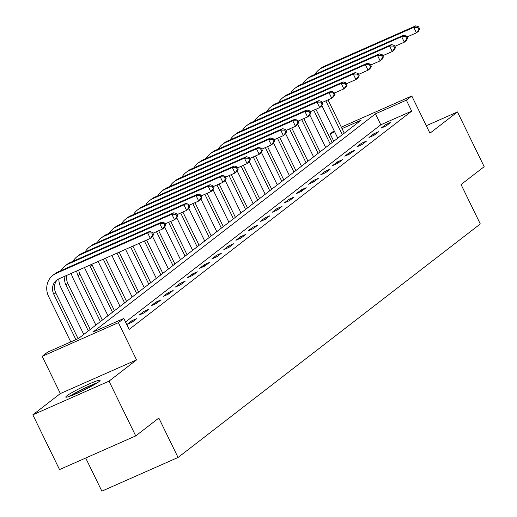 <?xml version="1.0" encoding="UTF-8"?>
<svg xmlns="http://www.w3.org/2000/svg" width="517" height="517" viewBox="0 0 517 517"><rect width="100%" height="100%" fill="white"/><g stroke="black" fill="none" stroke-linecap="round" stroke-linejoin="round"><path stroke-width="0.78" d="M66.88 395.809A19.077 1.68 -26 0 0 65.795 397.075A19.077 1.68 -26 0 0 80.232 391.867A19.077 1.68 -26 0 0 99.005 381.611A19.077 1.68 -26 0 0 100.091 380.344A19.077 1.68 -26 0 0 85.654 385.553A19.077 1.68 -26 0 0 66.88 395.809M333.782 141.277L330.163 133.858L334.156 130.769M85.699 458.017L101.855 491.15L178.055 457.467L480.293 223.964L461.067 184.543L484.177 166.694L457.474 111.943L426.299 125.728M178.055 457.467L158.829 418.053L135.725 435.902L59.526 469.585L32.823 414.834L109.022 381.152L136.546 359.89L118.393 322.66L42.194 356.336L47.622 352.148L78.513 338.493L361.053 120.203L342.034 128.61M136.546 359.89L60.347 393.566L32.823 414.834M60.347 393.566L42.194 356.336M135.725 435.902L109.022 381.152M457.474 111.943L429.95 133.212L411.791 95.981L406.362 100.175L375.471 113.83L92.924 332.121L123.815 318.466L129.16 329.413L411.7 111.129L380.809 124.778L125.541 322.001M132.216 322.117L136.869 318.524L131.719 320.798L127.066 324.392L132.216 322.117M144.314 312.772L148.967 309.179L143.816 311.454L139.163 315.047L144.314 312.772M156.405 303.427L161.058 299.834L155.914 302.109L151.261 305.702L156.405 303.427M168.503 294.083L173.156 290.489L168.006 292.764L163.353 296.357L168.503 294.083M180.601 284.738L185.254 281.145L180.103 283.419L175.45 287.013L180.601 284.738M192.692 275.393L197.345 271.8L192.201 274.075L187.548 277.668L192.692 275.393M204.79 266.048L209.443 262.455L204.293 264.73L199.64 268.323L204.79 266.048M216.888 256.703L221.541 253.11L216.39 255.385L211.737 258.978L216.888 256.703M228.979 247.359L233.632 243.766L228.488 246.04L223.835 249.633L228.979 247.359M241.077 238.014L245.73 234.421L240.579 236.696L235.926 240.289L241.077 238.014M253.175 228.669L257.828 225.076L252.677 227.351L248.024 230.944L253.175 228.669M265.273 219.324L269.919 215.731L264.775 218.006L260.122 221.599L265.273 219.324M277.364 209.98L282.017 206.386L276.866 208.661L272.22 212.254L277.364 209.98M289.462 200.635L294.115 197.035L288.964 199.316L284.311 202.91L289.462 200.635M301.56 191.29L306.206 187.69L301.062 189.972L296.409 193.565L301.56 191.29M313.651 181.945L318.304 178.346L313.153 180.627L308.507 184.22L313.651 181.945M325.749 172.6L330.402 169.001L325.251 171.282L320.598 174.875L325.749 172.6M337.847 163.256L342.5 159.656L337.349 161.931L332.696 165.53L337.847 163.256M349.938 153.904L354.591 150.311L349.447 152.586L344.794 156.186L349.938 153.904M362.036 144.56L366.689 140.967L361.538 143.241L356.885 146.841L362.036 144.56M374.134 135.215L378.787 131.622L373.636 133.897L368.983 137.496L374.134 135.215M386.225 125.87L390.878 122.277L385.734 124.552L381.081 128.151L386.225 125.87M411.7 111.129L406.362 100.175M123.815 318.466L118.393 322.66M341.31 127.137L411.791 95.981M334.686 131.854L330.163 133.858M380.809 124.778L375.471 113.83M132.32 322.033L131.719 320.798M144.417 312.688L143.816 311.454M156.515 303.343L155.914 302.109M168.613 293.999L168.006 292.764M180.704 284.654L180.103 283.419M192.802 275.309L192.201 274.075M204.9 265.964L204.293 264.73M216.991 256.619L216.39 255.385M229.089 247.275L228.488 246.04M241.187 237.93L240.579 236.696M253.278 228.585L252.677 227.351M265.376 219.24L264.775 218.006M277.474 209.896L276.866 208.661M289.565 200.551L288.964 199.316M301.663 191.206L301.062 189.972M313.761 181.861L313.153 180.627M325.852 172.516L325.251 171.282M337.95 163.172L337.349 161.931M350.048 153.827L349.447 152.586M362.139 144.482L361.538 143.241M374.237 135.137L373.636 133.897M386.335 125.793L385.734 124.552M153.562 234.537L152.496 232.346L151.72 232.947L152.786 235.138L153.562 234.537L152.269 236.915L150.331 238.415L147.662 232.934L56.12 273.396A18.347 16.809 -127.7 0 0 52.915 275.303A18.347 16.809 -127.7 0 0 48.682 296.648L70.764 341.918M75.909 339.643L53.833 294.373A12.234 11.206 52.3 0 1 56.65 280.143A12.234 11.206 52.3 0 1 58.789 278.876L150.331 238.415L152.786 235.138M78.106 338.674L55.771 292.874A12.234 11.206 52.3 0 1 57.665 279.451M151.72 232.947L147.662 232.934L149.6 231.442L58.059 271.903A18.347 16.809 -127.7 0 0 54.854 273.81L52.915 275.303M149.6 231.442L152.496 232.346M70.997 395.822A16.512 1.454 154 0 1 81.376 390.031A16.512 1.454 154 0 1 95.904 383.672M97.286 382.806A18.955 1.674 -26 0 0 81.02 389.967A18.955 1.674 -26 0 0 69.459 396.377M58.828 278.857A18.347 16.809 -127.7 0 0 60.78 287.303L83.767 334.434M88.31 330.919L65.93 285.029A12.234 11.206 52.3 0 1 65.129 276.072M90.249 329.426L67.869 283.529A12.234 11.206 52.3 0 1 66.874 275.303M165.66 225.192L164.593 223.001L163.818 223.602L164.884 225.793L165.66 225.192L164.361 227.57L162.428 229.07L159.753 223.59L68.212 264.051A18.347 16.809 -127.7 0 0 65.006 265.958A18.347 16.809 -127.7 0 0 60.987 270.604M152.942 233.257L162.428 229.07L164.884 225.793M163.818 223.602L159.753 223.59L161.692 222.097L70.15 262.558A18.347 16.809 -127.7 0 0 66.945 264.465L65.006 265.958M161.692 222.097L164.593 223.001M71.301 273.344A18.347 16.809 -127.7 0 0 72.878 277.959L95.858 325.09M100.408 321.574L78.022 275.684A12.234 11.206 52.3 0 1 76.749 270.934M102.347 320.081L79.961 274.184A12.234 11.206 52.3 0 1 78.746 270.055M177.758 215.847L176.685 213.657L175.909 214.258L176.982 216.449L177.758 215.847L176.459 218.226L174.52 219.725L171.851 214.245L80.309 254.707A18.347 16.809 -127.7 0 0 77.104 256.613A18.347 16.809 -127.7 0 0 73.084 261.259M165.033 223.913L174.52 219.725L176.982 216.449M175.909 214.258L171.851 214.245L173.79 212.752L82.248 253.214A18.347 16.809 -127.7 0 0 79.043 255.12L77.104 256.613M173.79 212.752L176.685 213.657M84.478 267.522A18.347 16.809 -127.7 0 0 84.969 268.614L107.956 315.745M112.499 312.229L90.12 266.339A12.234 11.206 52.3 0 1 89.641 265.234M114.438 310.73L92.058 264.84A12.234 11.206 52.3 0 1 91.8 264.284M189.849 206.503L188.783 204.312L188.007 204.913L189.073 207.104L189.849 206.503L188.556 208.881L186.618 210.38L183.949 204.9L92.407 245.362A18.347 16.809 -127.7 0 0 89.202 247.268A18.347 16.809 -127.7 0 0 85.182 251.915M177.131 214.568L186.618 210.38L189.073 207.104M188.007 204.913L183.949 204.9L185.887 203.407L94.346 243.869A18.347 16.809 -127.7 0 0 91.141 245.775L89.202 247.268M185.887 203.407L188.783 204.312M98.146 261.479L120.054 306.4M124.597 302.884L103.29 259.204M126.536 301.385L105.487 258.235M201.947 197.158L200.88 194.967L200.105 195.568L201.171 197.759L201.947 197.158L200.654 199.536L198.715 201.035L196.04 195.555L104.499 236.017A18.347 16.809 -127.7 0 0 101.293 237.923A18.347 16.809 -127.7 0 0 97.274 242.57M189.228 205.223L198.715 201.035L201.171 197.759M200.105 195.568L196.04 195.555L197.979 194.062L106.437 234.524A18.347 16.809 -127.7 0 0 103.232 236.431L101.293 237.923M197.979 194.062L200.88 194.967M111.846 255.424L132.145 297.055M136.695 293.54L116.991 253.149M138.634 292.04L119.188 252.18M214.044 187.813L212.972 185.622L212.196 186.223L213.269 188.414L214.044 187.813L212.745 190.191L210.807 191.684L208.138 186.21L116.596 226.672A18.347 16.809 -127.7 0 0 113.391 228.579A18.347 16.809 -127.7 0 0 109.371 233.225M201.32 195.878L210.807 191.684L213.269 188.414M212.196 186.223L208.138 186.21L210.076 184.718L118.535 225.173A18.347 16.809 -127.7 0 0 115.33 227.086L113.391 228.579M210.076 184.718L212.972 185.622M125.547 249.368L144.243 287.71M148.786 284.195L130.691 247.094M150.725 282.696L132.888 246.124M226.136 178.468L225.069 176.278L224.294 176.879L225.36 179.069L226.136 178.468L224.843 180.847L222.905 182.339L220.236 176.866L128.694 217.327A18.347 16.809 -127.7 0 0 125.489 219.234A18.347 16.809 -127.7 0 0 121.469 223.88M213.418 186.534L222.905 182.339L225.36 179.069M224.294 176.879L220.236 176.866L222.174 175.373L130.633 215.828A18.347 16.809 -127.7 0 0 127.428 217.741L125.489 219.234M222.174 175.373L225.069 176.278M139.241 243.313L156.341 278.366M160.884 274.85L144.392 241.038M162.823 273.351L146.589 240.069M238.234 169.124L237.167 166.933L236.392 167.534L237.458 169.725L238.234 169.124L236.941 171.502L235.002 172.995L232.327 167.521L140.786 207.983A18.347 16.809 -127.7 0 0 137.58 209.889A18.347 16.809 -127.7 0 0 133.56 214.536M225.515 177.189L235.002 172.995L237.458 169.725M236.392 167.534L232.327 167.521L234.266 166.028L142.724 206.483A18.347 16.809 -127.7 0 0 139.519 208.396L137.58 209.889M234.266 166.028L237.167 166.933M152.534 236.424L168.432 269.014M172.982 265.505L156.489 231.694M174.92 264.006L158.687 230.724M250.331 159.779L249.259 157.588L248.483 158.189L249.556 160.38L250.331 159.779L249.032 162.157L247.094 163.65L244.425 158.176L152.883 198.638A18.347 16.809 -127.7 0 0 149.678 200.544A18.347 16.809 -127.7 0 0 145.658 205.191M237.607 167.844L247.094 163.65L249.556 160.38M248.483 158.189L244.425 158.176L246.363 156.677L154.822 197.139A18.347 16.809 -127.7 0 0 151.617 199.045L149.678 200.544M246.363 156.677L249.259 157.588M164.632 227.079L180.53 259.67M185.08 256.161L168.587 222.349M187.012 254.661L170.778 221.373M262.423 150.434L261.356 148.243L260.581 148.844L261.647 151.035L262.423 150.434L261.13 152.812L259.191 154.305L256.522 148.831L164.981 189.293A18.347 16.809 -127.7 0 0 161.776 191.2A18.347 16.809 -127.7 0 0 157.756 195.846M249.705 158.499L259.191 154.305L261.647 151.035M260.581 148.844L256.522 148.831L258.461 147.332L166.92 187.794A18.347 16.809 -127.7 0 0 163.715 189.7L161.776 191.2M258.461 147.332L261.356 148.243M176.73 217.735L192.628 250.325M197.171 246.816L180.679 213.004M199.11 245.317L182.876 212.028M274.521 141.089L273.454 138.899L272.679 139.5L273.745 141.69L274.521 141.089L273.228 143.468L271.289 144.96L268.62 139.487L177.079 179.948A18.347 16.809 -127.7 0 0 173.874 181.855A18.347 16.809 -127.7 0 0 169.847 186.501M261.802 149.155L271.289 144.96L273.745 141.69M272.679 139.5L268.62 139.487L270.553 137.987L179.011 178.449A18.347 16.809 -127.7 0 0 175.806 180.355L173.874 181.855M270.553 137.987L273.454 138.899M188.821 208.39L204.719 240.98M209.269 237.471L192.776 203.659M211.207 235.972L194.974 202.683M286.618 131.745L285.546 129.554L284.77 130.155L285.843 132.339L286.618 131.745L285.319 134.123L283.381 135.616L280.712 130.142L189.17 170.604A18.347 16.809 -127.7 0 0 185.965 172.51A18.347 16.809 -127.7 0 0 181.945 177.157M273.9 139.81L283.381 135.616L285.843 132.339M284.77 130.155L280.712 130.142L282.65 128.643L191.109 169.104A18.347 16.809 -127.7 0 0 187.904 171.011L185.965 172.51M282.65 128.643L285.546 129.554M200.919 199.039L216.817 231.635M221.366 228.126L204.874 194.314M223.305 226.627L207.065 193.339M298.71 122.4L297.643 120.209L296.868 120.81L297.934 122.994L298.71 122.4L297.417 124.778L295.478 126.271L292.809 120.797L201.268 161.259A18.347 16.809 -127.7 0 0 198.063 163.165A18.347 16.809 -127.7 0 0 194.043 167.812M285.991 130.465L295.478 126.271L297.934 122.994M296.868 120.81L292.809 120.797L294.748 119.298L203.207 159.759A18.347 16.809 -127.7 0 0 200.001 161.666L198.063 163.165M294.748 119.298L297.643 120.209M213.017 189.694L228.915 222.291M233.458 218.781L216.966 184.97M235.397 217.282L219.163 183.994M310.807 113.055L309.741 110.864L308.966 111.465L310.032 113.65L310.807 113.055L309.515 115.427L307.576 116.926L304.907 111.452L213.366 151.914A18.347 16.809 -127.7 0 0 210.16 153.82A18.347 16.809 -127.7 0 0 206.134 158.467M298.089 121.12L307.576 116.926L310.032 113.65M308.966 111.465L304.907 111.452L306.846 109.953L215.305 150.415A18.347 16.809 -127.7 0 0 212.099 152.321L210.16 153.82M306.846 109.953L309.741 110.864M225.108 180.349L241.012 212.946M245.556 209.437L229.063 175.618M247.494 207.937L231.261 174.649M322.905 103.71L321.832 101.519L321.057 102.12L322.13 104.305L322.905 103.71L321.606 106.082L319.668 107.581L316.999 102.108L225.457 142.569A18.347 16.809 -127.7 0 0 222.252 144.476A18.347 16.809 -127.7 0 0 218.232 149.122M310.187 111.775L319.668 107.581L322.13 104.305M321.057 102.12L316.999 102.108L318.937 100.608L227.396 141.07A18.347 16.809 -127.7 0 0 224.191 142.976L222.252 144.476M318.937 100.608L321.832 101.519M237.206 171.004L253.104 203.601M257.653 200.092L241.161 166.274M259.592 198.593L243.352 165.304M334.997 94.365L333.93 92.175L333.155 92.769L334.221 94.96L334.997 94.365L333.704 96.737L331.765 98.236L329.096 92.763L237.555 133.224A18.347 16.809 -127.7 0 0 234.35 135.131A18.347 16.809 -127.7 0 0 230.33 139.777M322.278 102.431L331.765 98.236L334.221 94.96M333.155 92.769L329.096 92.763L331.035 91.263L239.494 131.725A18.347 16.809 -127.7 0 0 236.288 133.632L234.35 135.131M331.035 91.263L333.93 92.175M249.304 161.659L265.202 194.256M269.745 190.747L253.252 156.929M271.683 189.248L255.45 155.96M347.094 85.021L346.028 82.83L345.253 83.424L346.319 85.615L347.094 85.021L345.802 87.392L343.863 88.892L341.194 83.418L249.653 123.88A18.347 16.809 -127.7 0 0 246.447 125.786A18.347 16.809 -127.7 0 0 242.421 130.433M334.376 93.086L343.863 88.892L346.319 85.615M345.253 83.424L341.194 83.418L343.133 81.919L251.592 122.38A18.347 16.809 -127.7 0 0 248.386 124.287L246.447 125.786M343.133 81.919L346.028 82.83M261.402 152.315L277.299 184.912M281.843 181.402L265.35 147.584M283.781 179.903L267.548 146.615M359.192 75.676L358.126 73.485L357.35 74.08L358.417 76.27L359.192 75.676L357.893 78.048L355.961 79.547L353.285 74.073L261.744 114.535A18.347 16.809 -127.7 0 0 258.539 116.441A18.347 16.809 -127.7 0 0 254.519 121.088M346.474 83.741L355.961 79.547L358.417 76.27M357.35 74.08L353.285 74.073L355.224 72.574L263.683 113.036A18.347 16.809 -127.7 0 0 260.478 114.942L258.539 116.441M355.224 72.574L358.126 73.485M273.493 142.97L289.391 175.567M293.94 172.058L277.448 138.239M295.879 170.558L279.639 137.27M371.284 66.331L370.217 64.14L369.442 64.735L370.508 66.926L371.284 66.331L369.991 68.703L368.052 70.202L365.383 64.728L273.842 105.19A18.347 16.809 -127.7 0 0 270.637 107.097A18.347 16.809 -127.7 0 0 266.617 111.743M358.565 74.396L368.052 70.202L370.508 66.926M369.442 64.735L365.383 64.728L367.322 63.229L275.781 103.691A18.347 16.809 -127.7 0 0 272.575 105.597L270.637 107.097M367.322 63.229L370.217 64.14M285.591 133.625L301.489 166.222M306.032 162.713L289.539 128.895M307.97 161.214L291.737 127.925M383.381 56.986L382.315 54.796L381.54 55.39L382.606 57.581L383.381 56.986L382.089 59.358L380.15 60.857L377.481 55.384L285.94 95.845A18.347 16.809 -127.7 0 0 282.734 97.752A18.347 16.809 -127.7 0 0 278.715 102.398M370.663 65.052L380.15 60.857L382.606 57.581M381.54 55.39L377.481 55.384L379.42 53.884L287.879 94.346A18.347 16.809 -127.7 0 0 284.673 96.252L282.734 97.752M379.42 53.884L382.315 54.796M297.689 124.28L313.586 156.877M318.129 153.368L301.637 119.55M320.068 151.869L303.834 118.58M395.479 47.642L394.413 45.451L393.637 46.045L394.704 48.236L395.479 47.642L394.187 50.013L392.248 51.513L389.572 46.039L298.031 86.501A18.347 16.809 -127.7 0 0 294.826 88.407A18.347 16.809 -127.7 0 0 290.806 93.054M382.761 55.707L392.248 51.513L394.704 48.236M393.637 46.045L389.572 46.039L391.511 44.54L299.97 85.001A18.347 16.809 -127.7 0 0 296.764 86.908L294.826 88.407M391.511 44.54L394.413 45.451M309.78 114.936L325.678 147.532M330.227 144.023L313.735 110.205M332.166 142.524L315.926 109.236M407.577 38.29L406.504 36.106L405.729 36.701L406.801 38.891L407.577 38.29L406.278 40.669L404.339 42.168L401.67 36.694L310.129 77.156A18.347 16.809 -127.7 0 0 306.924 79.062A18.347 16.809 -127.7 0 0 302.904 83.702M394.852 46.362L404.339 42.168L406.801 38.891M405.729 36.701L401.67 36.694L403.609 35.195L312.068 75.656A18.347 16.809 -127.7 0 0 308.862 77.563L306.924 79.062M403.609 35.195L406.504 36.106M321.878 105.591L337.775 138.188M342.319 134.679L325.826 100.86M344.257 133.179L328.024 99.891M419.668 28.946L418.602 26.761L417.826 27.356L418.893 29.547L419.668 28.946L418.376 31.324L416.437 32.823L413.768 27.349L322.227 67.811A18.347 16.809 -127.7 0 0 319.021 69.717A18.347 16.809 -127.7 0 0 315.002 74.358M406.95 37.017L416.437 32.823L418.893 29.547M417.826 27.356L413.768 27.349L415.707 25.85L324.165 66.312A18.347 16.809 -127.7 0 0 320.96 68.218L319.021 69.717M415.707 25.85L418.602 26.761M53.833 294.373L55.771 292.874M56.12 273.396L58.059 271.903M65.93 285.029L67.869 283.529M68.212 264.051L70.15 262.558M78.022 275.684L79.961 274.184M80.309 254.707L82.248 253.214M90.12 266.339L92.058 264.84M92.407 245.362L94.346 243.869M104.499 236.017L106.437 234.524M116.596 226.672L118.535 225.173M128.694 217.327L130.633 215.828M140.786 207.983L142.724 206.483M152.883 198.638L154.822 197.139M164.981 189.293L166.92 187.794M177.079 179.948L179.011 178.449M189.17 170.604L191.109 169.104M201.268 161.259L203.207 159.759M213.366 151.914L215.305 150.415M225.457 142.569L227.396 141.07M237.555 133.224L239.494 131.725M249.653 123.88L251.592 122.38M261.744 114.535L263.683 113.036M273.842 105.19L275.781 103.691M285.94 95.845L287.879 94.346M298.031 86.501L299.97 85.001M310.129 77.156L312.068 75.656M322.227 67.811L324.165 66.312"/></g></svg>
